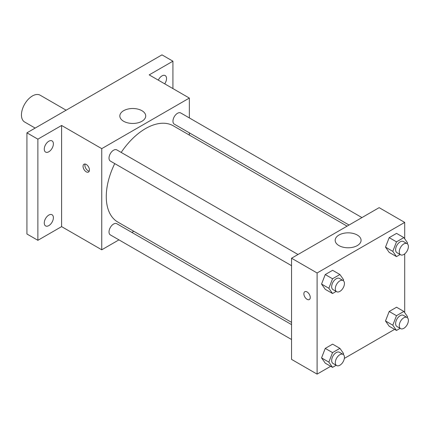 <?xml version="1.0" encoding="UTF-8"?>
<svg xmlns="http://www.w3.org/2000/svg" width="429" height="429" viewBox="0 0 429 429"><rect width="100%" height="100%" fill="white"/><g stroke="black" fill="none" stroke-linecap="round" stroke-linejoin="round"><path stroke-width="0.64" d="M66.136 110.205L40.144 95.195A15.487 8.939 120 0 0 28.212 99.346A15.487 8.939 120 0 0 21.45 114.929A15.487 8.939 120 0 0 24.657 122.018L35.162 128.083M118.951 239.87L101.748 249.796L61.599 226.619L37.875 240.315L26.925 233.993L26.925 132.84L161.974 54.869L172.925 61.191L172.925 88.588M133.81 231.29L131.853 232.416M48.826 225.606A6.451 3.727 -60 0 1 45.597 225.927A6.451 3.727 -60 0 1 44.611 220.753A6.451 3.727 -60 0 1 48.826 215.068A6.451 3.727 -60 0 1 52.054 214.752A6.451 3.727 -60 0 1 53.04 219.921A6.451 3.727 -60 0 1 48.826 225.606M48.826 151.764A6.451 3.727 -60 0 1 45.597 152.086A6.451 3.727 -60 0 1 44.611 146.916A6.451 3.727 -60 0 1 48.826 141.227A6.451 3.727 -60 0 1 52.054 140.91A6.451 3.727 -60 0 1 53.04 146.08A6.451 3.727 -60 0 1 48.826 151.764M61.599 226.619L61.599 125.466L37.875 139.162L26.925 132.84M37.875 240.315L37.875 139.162M101.748 249.796L101.748 148.648L61.599 125.466M101.748 148.648L189.35 98.069L149.201 74.887L172.925 61.191M123.622 121.268A12.945 7.475 180 0 1 119.83 115.98A12.945 7.475 180 0 1 132.775 108.51A12.945 7.475 180 0 1 145.721 115.98A12.945 7.475 180 0 1 137.73 122.887A12.945 7.475 180 0 1 123.622 121.268M158.312 80.148A6.451 3.727 -60 0 1 161.974 75.901A6.451 3.727 -60 0 1 165.203 75.584A6.451 3.727 -60 0 1 164.693 83.832M114.741 163.599A55.539 32.068 120 0 0 106.274 196.611A55.539 32.068 120 0 0 117.782 222.034L291.548 322.361M347.093 226.158L173.321 125.831A55.539 32.068 120 0 0 121.192 152.424M189.35 98.069L189.35 117.932M189.35 132.834L189.35 135.087M361.953 217.578L180.748 112.966A6.451 3.727 120 0 0 175.777 114.693A6.451 3.727 120 0 0 172.962 121.187A6.451 3.727 120 0 0 174.297 124.142L349.045 225.032M291.548 324.619L116.801 223.729A6.451 3.727 120 0 0 111.83 225.456A6.451 3.727 120 0 0 109.014 231.95A6.451 3.727 120 0 0 110.35 234.904L291.548 339.516M291.548 265.674L110.35 161.063A6.451 3.727 -60 0 1 110.35 153.609A6.451 3.727 -60 0 1 116.801 149.887L298.005 254.499M89.43 169.986A4.515 2.606 60 0 1 88.497 172.05A4.515 2.606 60 0 1 83.982 169.444A4.515 2.606 60 0 1 83.982 164.227A4.515 2.606 60 0 1 87.462 165.438A4.515 2.606 60 0 1 89.43 169.986M89.221 171.182A4.515 2.606 60 0 1 85.821 168.382A4.515 2.606 60 0 1 85.098 164.039M330.679 366.291L317.101 374.131L291.548 359.379L291.548 258.226L379.15 207.652L404.703 222.404L404.703 238.787M394.626 329.37L344.353 358.397M389.189 252.391L385.499 247.142L389.189 237.639L396.562 233.381L389.189 237.639L385.499 247.142L389.189 252.391L396.487 256.606L392.798 251.356L396.487 241.854L403.861 237.596L407.55 242.841L407.207 243.72M325.241 363.149L321.552 357.904L325.241 348.402L332.614 344.144L325.241 348.402L321.552 357.904L325.241 363.149L332.539 367.363L328.85 362.119L332.539 352.617L339.913 348.353L343.602 353.603L343.259 354.483M404.703 253.871L404.703 312.628M317.101 374.131L317.101 272.978L404.703 222.404M389.189 326.233L385.499 320.983L389.189 311.481L396.562 307.223L389.189 311.481L385.499 320.983L389.189 326.233L396.487 330.448L392.798 325.198L396.487 315.696L403.861 311.438L407.55 316.682L407.207 317.562M325.241 289.312L321.552 284.062L325.241 274.56L332.614 270.302L325.241 274.56L321.552 284.062L325.241 289.312L332.539 293.522L328.85 288.277L332.539 278.775L339.913 274.517L343.602 279.762L343.259 280.641M317.101 272.978L291.548 258.226M338.969 245.597A12.945 7.475 180 0 1 335.178 240.315A12.945 7.475 180 0 1 348.123 232.84A12.945 7.475 180 0 1 361.073 240.315A12.945 7.475 180 0 1 353.078 247.217A12.945 7.475 180 0 1 338.969 245.597M310.253 297.474A4.515 2.606 60 0 1 309.32 299.544A4.515 2.606 60 0 1 304.805 296.932A4.515 2.606 60 0 1 304.805 291.72A4.515 2.606 60 0 1 308.285 292.927A4.515 2.606 60 0 1 310.253 297.474M309.32 299.539A4.515 2.606 60 0 1 304.805 296.932A4.515 2.606 60 0 1 304.805 291.72M336.159 291.43L332.539 293.522M343.103 280.539L339.452 278.432A6.451 3.727 120 0 0 334.481 280.158A6.451 3.727 120 0 0 331.665 286.652A6.451 3.727 120 0 0 333.001 289.607L336.652 291.715A6.451 3.727 120 0 0 343.103 287.988A6.451 3.727 120 0 0 343.103 280.539A6.451 3.727 120 0 0 338.132 282.266A6.451 3.727 120 0 0 335.312 288.76A6.451 3.727 120 0 0 336.652 291.715M328.85 288.277L321.552 284.062M332.539 278.775L325.241 274.56M339.913 274.517L332.614 270.302M400.112 254.515L396.487 256.606M407.051 243.618L403.399 241.511A6.451 3.727 120 0 0 398.428 243.238A6.451 3.727 120 0 0 395.613 249.732A6.451 3.727 120 0 0 396.948 252.686L400.6 254.794A6.451 3.727 120 0 0 407.051 251.067A6.451 3.727 120 0 0 407.051 243.618A6.451 3.727 120 0 0 402.08 245.345A6.451 3.727 120 0 0 399.26 251.839A6.451 3.727 120 0 0 400.6 254.794M392.798 251.356L385.499 247.142M396.487 241.854L389.189 237.639M403.861 237.596L396.562 233.381M336.159 365.272L332.539 367.363M343.103 354.381L339.452 352.273A6.451 3.727 120 0 0 334.481 354A6.451 3.727 120 0 0 331.665 360.494A6.451 3.727 120 0 0 333.001 363.449L336.652 365.556A6.451 3.727 120 0 0 343.103 361.829A6.451 3.727 120 0 0 343.103 354.381A6.451 3.727 120 0 0 338.132 356.108A6.451 3.727 120 0 0 335.312 362.602A6.451 3.727 120 0 0 336.652 365.556M328.85 362.119L321.552 357.904M332.539 352.617L325.241 348.402M339.913 348.353L332.614 344.144M400.112 328.351L396.487 330.448M407.051 317.46L403.399 315.353A6.451 3.727 120 0 0 398.428 317.079A6.451 3.727 120 0 0 395.613 323.573A6.451 3.727 120 0 0 396.948 326.528L400.6 328.635A6.451 3.727 120 0 0 407.051 324.909A6.451 3.727 120 0 0 407.051 317.46A6.451 3.727 120 0 0 402.08 319.187A6.451 3.727 120 0 0 399.26 325.681A6.451 3.727 120 0 0 400.6 328.635M392.798 325.198L385.499 320.983M396.487 315.696L389.189 311.481M403.861 311.438L396.562 307.223"/></g></svg>
